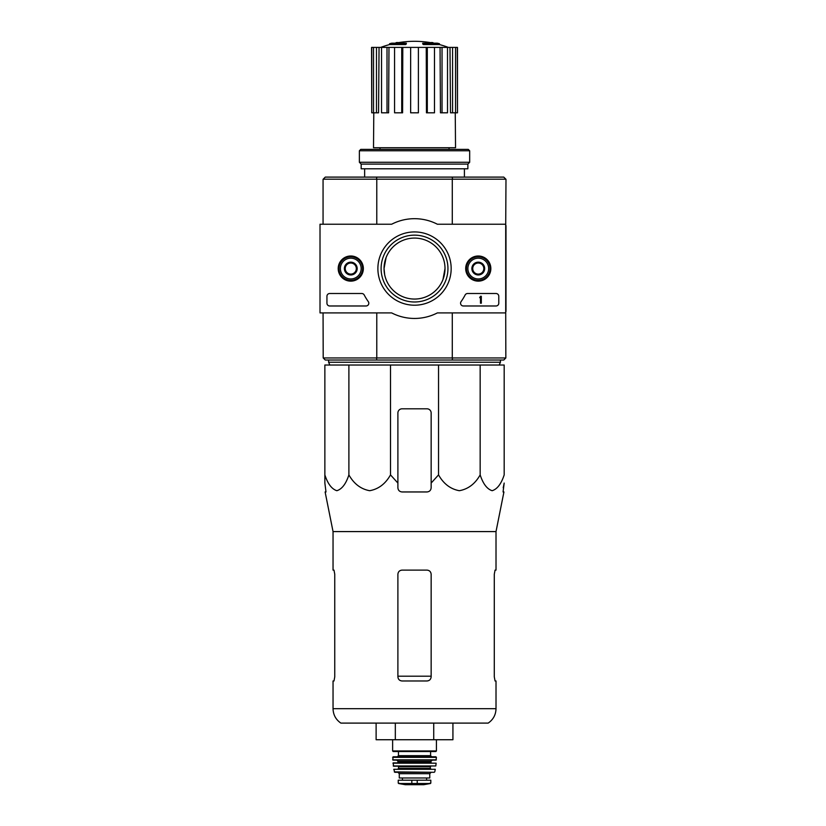 <?xml version="1.0" encoding="UTF-8"?>
<svg xmlns="http://www.w3.org/2000/svg" width="826" height="826" viewBox="0 0 826 826"><rect width="100%" height="100%" fill="white"/><g stroke="black" fill="none" stroke-linecap="round" stroke-linejoin="round"><path stroke-width="1.24" d="M348.892 365.02L324.866 365.02L324.866 474.888C327.767 483.819 331.763 489.095 336.863 490.706C341.964 489.126 345.98 483.85 348.892 474.888C353.92 483.819 360.838 489.095 369.666 490.706C378.514 489.126 385.453 483.85 390.502 474.888L390.502 365.02L348.892 365.02L348.892 474.888M390.502 474.888L397.895 483.065L397.895 487.794C398.132 490.314 399.526 491.697 402.055 491.955L427.001 491.955C429.52 491.697 430.914 490.314 431.151 487.794L431.151 483.065L438.544 474.888C443.572 483.819 450.5 489.095 459.328 490.706C468.166 489.126 475.115 483.85 480.164 474.888C483.065 483.819 487.061 489.095 492.151 490.706C497.262 489.126 501.268 483.85 504.18 474.888L504.18 365.02L390.502 365.02M405.597 43.726A97.003 31.584 90 0 1 406.32 43.169L406.32 43.995A97.003 31.584 90 0 0 405.597 44.563L405.597 43.726L389.583 43.726L389.583 44.563A97.003 97.003 0 0 0 380.672 47.402M405.597 44.563L389.583 44.563M406.32 43.169L391.792 43.169A97.003 97.003 0 0 0 389.583 43.726M396.201 43.045L396.201 42.601A95.579 16.592 -90 0 0 395.509 43.169M398.008 42.715L398.008 42.529A94.949 55.136 90 0 0 396.201 42.601M423.449 44.563L423.449 43.726A97.003 31.584 -90 0 0 422.726 43.169L422.726 43.995A97.003 31.584 -90 0 1 423.449 44.563L439.473 44.563L439.473 43.726L423.449 43.726M431.048 42.715L431.048 42.529A94.949 55.136 -90 0 1 432.855 42.601L432.855 43.045M433.536 43.169A95.579 16.592 90 0 0 432.855 42.601M439.473 43.726A97.003 97.003 0 0 0 437.253 43.169L422.726 43.169M380.022 147.73L380.022 149.392M505.708 225.612L505.987 179.325L503.767 177.105L325.279 177.105L323.059 179.325L323.059 224.228M505.842 357.947L503.767 360.033L325.279 360.033L323.203 357.947L505.842 357.947L505.708 311.526M384.668 262.389L384.038 268.564L386.072 257.629M384.038 268.564A30.49 30.49 0 0 1 429.768 242.163A30.49 30.49 0 0 1 429.768 294.975A30.49 30.49 0 0 1 384.038 268.564L384.658 274.676M445.007 268.564L442.984 279.508M452.183 360.033L452.607 357.947M376.439 357.947L376.863 360.033M376.863 177.105L376.439 179.18L323.203 179.18M505.842 179.18L376.439 179.18M452.607 179.18L452.183 177.105M376.78 312.909L376.78 357.813M452.276 312.909L452.276 357.813M505.987 225.612L505.987 311.526M452.276 179.325L452.276 224.228M376.78 179.325L376.78 224.228M323.059 312.909L323.203 357.947M364.638 168.793L364.638 177.105M426.247 47.402L427.31 47.402L427.31 112.811L426.453 112.811L426.247 47.402L402.799 47.402L402.592 112.811L401.735 112.811L401.735 47.402L402.799 47.402M427.31 47.402L457.48 47.402L457.48 112.811L457.305 47.402M371.741 47.402L371.741 112.811L371.566 47.402L379.051 47.402L378.556 112.811L376.48 112.811L376.48 47.402M381.529 47.402L387.012 47.402L387.012 112.811L381.529 112.811L381.529 47.402L379.051 47.402M387.012 47.402L388.984 47.402L388.602 112.811L387.012 112.811M401.735 112.811L394.57 112.811L394.57 47.402L388.984 47.402M394.57 47.402L401.735 47.402M455.25 112.811L455.539 147.73L373.507 147.73L373.796 112.811M452.565 47.402L452.565 112.811L450.5 112.811L449.994 47.402M442.034 47.402L442.034 112.811L440.454 112.811L440.062 47.402M452.565 112.811L457.305 112.811M455.539 112.811L455.539 47.402M442.034 112.811L447.516 112.811L447.516 47.402M427.31 112.811L434.486 112.811L434.486 47.402M418.4 47.402L418.4 112.811L410.646 112.811L410.646 47.402M371.741 112.811L373.517 112.811L373.517 47.402M373.517 112.811L376.48 112.811M329.853 365.02L328.603 362.242L500.442 362.242L499.193 365.02M328.603 360.033L328.603 362.242M324.866 483.065L324.866 474.888L324.866 483.065L325.991 491.955L324.866 483.065M480.164 474.888L480.164 365.02M438.544 474.888L438.544 365.02M431.151 483.065L431.151 412.969A4.161 4.161 0 0 0 427.001 408.808L402.055 408.808A4.161 4.161 0 0 0 397.895 412.969L397.895 483.065M333.043 708.687C333.219 714.82 335.821 719.622 340.87 723.101L488.187 723.101C493.225 719.622 495.837 714.82 496.013 708.687L333.043 708.687L333.043 680.975L334.003 680.975L334.757 676.814L334.003 680.975M431.151 574.266C430.893 571.737 429.51 570.353 427.001 570.116L402.055 570.116C399.536 570.343 398.153 571.737 397.895 574.266L397.895 676.814C398.153 679.354 399.536 680.738 402.055 680.975L427.001 680.975C429.51 680.738 430.893 679.354 431.151 676.814L431.151 574.266M334.757 676.814L334.757 574.266L334.003 570.116L333.043 570.116L333.043 531.583L325.114 491.955L325.991 491.955M333.043 531.583L496.013 531.583L496.013 570.116L495.053 570.116L494.289 574.266L494.289 676.814L495.053 680.975L496.013 680.975L496.013 708.687M503.22 487.794L504.18 483.065L503.065 491.955L503.932 491.955L496.013 531.583M376.119 723.101L376.119 739.735L433.722 739.735L433.722 723.101M395.324 739.735L395.324 723.101M433.722 739.735L452.927 739.735L452.927 723.101M505.708 224.228L505.708 312.909L437.377 312.909A49.89 49.89 0 0 1 391.669 312.909L320.013 312.909L320.013 224.228L391.669 224.228A49.89 49.89 0 0 1 437.377 224.228L505.708 224.228M338.206 268.564A12.576 12.576 0 0 1 357.069 257.681A12.576 12.576 0 0 1 357.069 279.456A12.576 12.576 0 0 1 338.206 268.564M465.699 268.564A12.576 12.576 0 0 1 484.563 257.681A12.576 12.576 0 0 1 484.563 279.456A12.576 12.576 0 0 1 465.699 268.564M377.885 268.564A36.643 36.643 0 0 1 432.845 236.835A36.643 36.643 0 0 1 432.845 300.303A36.643 36.643 0 0 1 377.885 268.564M496.013 293.509A2.767 2.767 0 0 1 498.78 296.286L498.78 303.214A2.767 2.767 0 0 1 496.013 305.981L463.345 305.981A2.767 2.767 0 0 1 461.084 301.604A57.097 57.097 0 0 0 465.131 294.996A2.767 2.767 0 0 1 467.588 293.509L496.013 293.509M361.778 293.509A2.767 2.767 0 0 1 364.225 294.996A56.818 56.818 0 0 0 368.293 301.604A2.767 2.767 0 0 1 366.042 305.981L329.719 305.981A2.767 2.767 0 0 1 326.941 303.214L326.941 296.286A2.767 2.767 0 0 1 329.719 293.509L361.778 293.509M338.443 268.564A12.338 12.338 0 0 1 356.946 257.888A12.338 12.338 0 0 1 356.946 279.25A12.338 12.338 0 0 1 338.443 268.564M465.936 268.564A12.338 12.338 0 0 1 484.439 257.888A12.338 12.338 0 0 1 484.439 279.25A12.338 12.338 0 0 1 465.936 268.564M381.106 268.564A33.422 33.422 0 0 1 431.234 239.623A33.422 33.422 0 0 1 431.234 297.515A33.422 33.422 0 0 1 381.106 268.564M480.484 296.286L481.321 296.286L481.321 303.214L480.484 303.214L480.484 297.639L479.658 297.67L480.484 296.286M472.73 265.363L478.275 262.172L483.809 265.363L483.809 271.764L478.275 274.965L472.73 271.764L472.73 265.363A6.402 6.402 0 0 1 483.809 265.363A6.402 6.402 0 0 1 478.275 274.965A6.402 6.402 0 0 1 472.73 265.363L472.73 271.764L478.275 274.965L483.809 271.764L483.809 265.363L481.042 263.762A5.545 5.545 0 0 1 481.042 273.365A5.545 5.545 0 0 1 472.73 268.564A5.545 5.545 0 0 1 475.497 263.762L472.73 265.363M478.275 278.961A10.397 10.397 0 0 1 469.271 263.37A10.397 10.397 0 0 1 487.268 263.37A10.397 10.397 0 0 1 478.275 278.961M478.275 280.344A11.781 11.781 0 0 1 468.074 262.678A11.781 11.781 0 0 1 488.476 262.678A11.781 11.781 0 0 1 478.275 280.344M475.497 263.762A5.545 5.545 0 0 1 481.042 263.762L478.275 262.172L475.497 263.762M345.237 265.363L350.782 262.172L356.326 265.363L356.326 271.764L350.782 274.965L345.237 271.764L345.237 265.363A6.402 6.402 0 0 1 356.326 265.363A6.402 6.402 0 0 1 350.782 274.965A6.402 6.402 0 0 1 345.237 265.363L345.237 271.764L350.782 274.965L356.326 271.764L356.326 265.363L353.549 263.762A5.545 5.545 0 0 1 353.549 273.365A5.545 5.545 0 0 1 345.237 268.564A5.545 5.545 0 0 1 348.004 263.762L345.237 265.363M350.782 278.961A10.397 10.397 0 0 1 341.778 263.37A10.397 10.397 0 0 1 359.775 263.37A10.397 10.397 0 0 1 350.782 278.961M350.782 280.344A11.781 11.781 0 0 1 340.58 262.678A11.781 11.781 0 0 1 360.983 262.678A11.781 11.781 0 0 1 350.782 280.344M348.004 263.762A5.545 5.545 0 0 1 353.549 263.762L350.782 262.172L348.004 263.762M469.674 150.776L468.29 149.392L360.755 149.392L359.372 150.776L359.372 162.278L469.674 162.278L469.674 150.776L359.372 150.776M469.674 162.278L467.877 164.085L361.168 164.085L359.372 162.278M467.877 164.085L467.877 168.793L361.168 168.793L361.168 164.085M398.586 783.513L405.308 784.69L423.748 784.69L430.46 783.513L428.756 783.513L430.811 783.1L430.811 780.198L398.246 780.198L398.246 783.1L400.29 783.513L398.246 783.1M430.46 783.513L400.29 783.513M399.278 773.683L429.768 773.683L429.768 777.978L399.278 777.978L399.278 773.683L397.895 772.3M392.629 739.735L392.629 750.958L393.186 751.515L435.87 751.515L436.417 750.958L392.629 750.958M398.452 751.515L398.452 755.666L397.337 756.781M392.629 757.339L436.417 757.339L435.86 756.781L393.186 756.781L392.701 759.837L396.79 760.106L398.173 761.489L397.616 762.873M436.417 757.339L436.076 760.106L392.97 760.106M392.928 763.183L436.128 763.183L393.197 762.873L393.517 766.198L435.808 765.96L393.238 765.96M430.873 766.198L430.325 766.755L398.731 766.755L398.173 766.198M398.731 766.755L398.173 768.975L430.873 768.975L430.325 768.417L398.731 768.417M393.775 769.305L435.281 769.305L393.775 769.305L394.828 772.3L434.218 772.3L394.291 771.866M431.151 676.195L397.895 676.195M417.223 783.874L417.223 780.198M411.823 783.874L411.823 780.198M430.604 751.515L430.604 755.666L398.452 755.666M436.355 759.837L392.701 759.837M432.266 760.106L430.873 761.489L398.173 761.489M430.873 761.489L430.873 762.326L398.173 762.326M449.034 147.73L449.034 149.392M464.408 168.793L464.408 177.105M433.474 43.169A97.003 97.003 0 0 0 395.582 43.169M448.373 47.402A97.003 97.003 0 0 0 439.473 44.563M500.442 360.033L500.442 362.242M436.417 739.735L436.417 750.958M430.604 755.666L431.709 756.781M430.873 762.326L431.43 762.873M436.128 763.183L435.808 765.96M430.325 766.755L430.325 768.417M435.281 769.305L434.755 771.866M429.768 773.683L431.151 772.3M426.608 780.198L426.608 777.978M402.438 780.198L402.438 777.978M405.38 784.7L423.676 784.7L405.38 784.7"/></g></svg>
